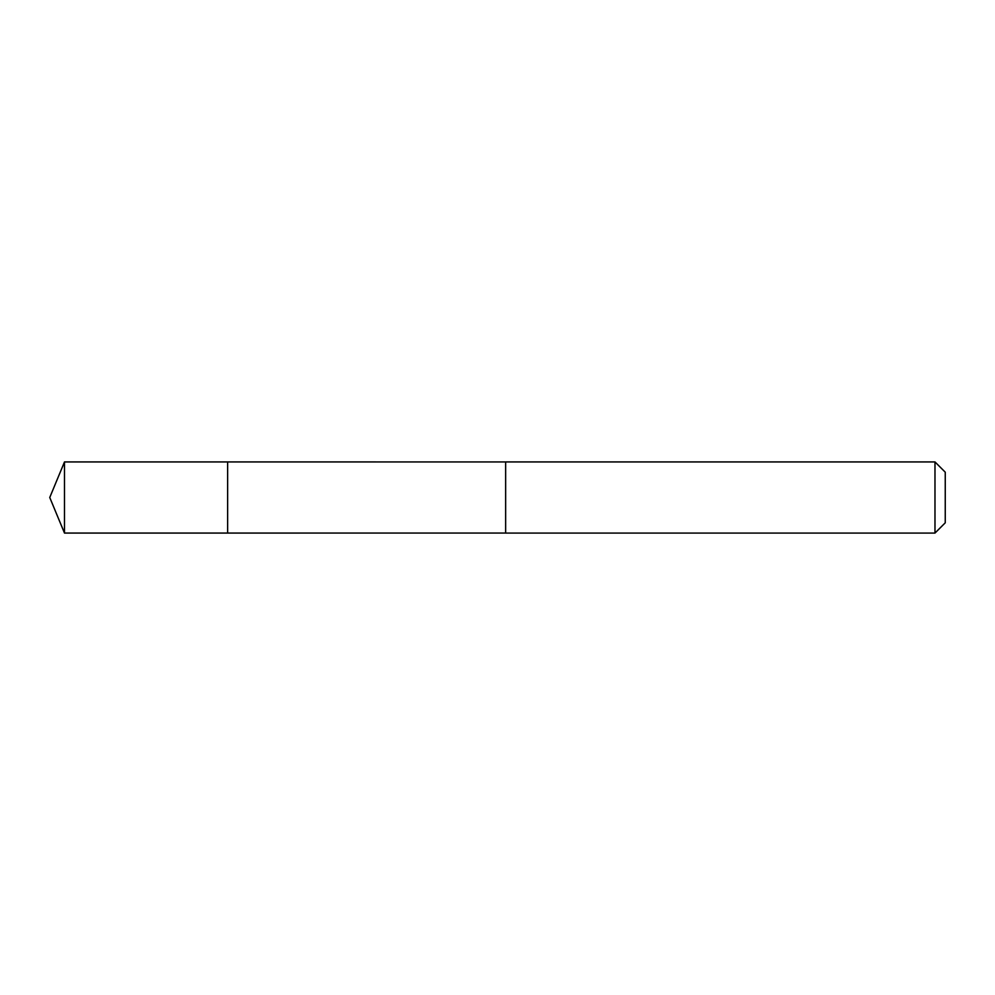 <?xml version="1.0" encoding="UTF-8"?>
<svg xmlns="http://www.w3.org/2000/svg" width="995" height="995" viewBox="0 0 995 995"><rect width="100%" height="100%" fill="white"/><g stroke="black" fill="none" stroke-linecap="round" stroke-linejoin="round"><path stroke-width="0.75" stroke-dasharray="4.97 3.73" d="M227.631 470.249L227.631 533.071L227.631 470.249M64.488 533.071L64.488 461.929M505.647 470.249L505.647 533.071L505.647 470.249M934.977 533.071L934.977 461.929M945.25 522.81L945.25 472.19"/><path stroke-width="1.49" d="M227.631 533.071L227.631 461.929L64.488 461.929L64.488 533.071L227.631 533.071L227.631 461.929L505.647 461.941L505.647 533.059L64.488 533.071L49.75 497.5L64.488 533.071M505.647 524.763L505.647 533.071L934.977 533.071L934.977 461.929L505.647 461.929L505.647 524.763M934.977 461.929L945.25 472.19L945.25 522.81L934.977 533.071M49.75 497.5L64.488 461.929"/></g></svg>
